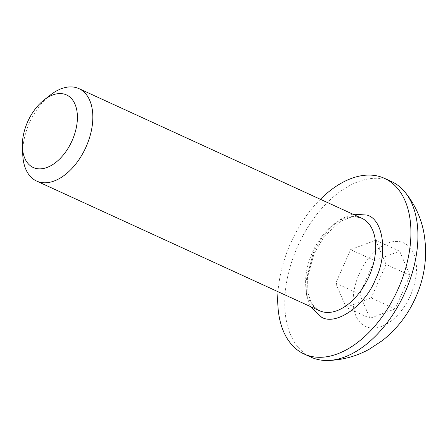 <?xml version="1.0" encoding="UTF-8"?>
<svg xmlns="http://www.w3.org/2000/svg" width="448" height="448" viewBox="0 0 448 448"><rect width="100%" height="100%" fill="white"/><g stroke="black" fill="none" stroke-linecap="round" stroke-linejoin="round"><path stroke-width="0.34" stroke-dasharray="2.24 1.68" d="M310.346 306.527L306.583 295.249L305.9 281.551L313.124 253.17L320.342 239.938L330.047 227.886L341.314 218.848L352.716 214.11M22.786 155.204A50.831 30.733 114.6 0 1 29.411 123.004A50.831 30.733 114.6 0 1 50.366 95.032M391.574 181.597A96.583 58.391 -65.4 0 0 297.416 246.904A96.583 58.391 -65.4 0 0 311.086 357.19M320.382 199.287A96.583 58.391 -65.4 0 0 290.427 243.701A96.583 58.391 -65.4 0 0 278.023 291.71M410.474 295.445A45.948 27.782 114.6 0 1 366.212 326.749A45.948 27.782 114.6 0 1 359.178 274.047A45.948 27.782 114.6 0 1 403.441 242.743A45.948 27.782 114.6 0 1 410.474 295.445M359.66 294.118L369.964 318.282L395.13 308.913L409.993 275.374L399.689 251.21L374.522 260.579L359.66 294.118L335.737 283.147L350.599 249.614L374.522 260.579M395.13 308.913L371.207 297.942L346.041 307.317L369.964 318.282M346.041 307.317L335.737 283.147M350.599 249.614L375.76 240.246L399.689 251.21M375.76 240.246L386.064 264.41L409.993 275.374M386.064 264.41L371.207 297.942M361.25 218.036A50.831 30.733 -65.4 0 0 312.284 252.666A50.831 30.733 -65.4 0 0 319.474 310.71L314.591 307.216L311.046 302.238L307.894 292.611L307.552 277.228L314.177 253.344L324.262 236.342L340.379 221.446L350.056 217.403L355.902 216.866L361.838 218.294A50.831 30.733 -65.4 0 0 361.25 218.036"/><path stroke-width="0.67" d="M352.716 214.11L366.99 215.074C383.454 219.341 388.147 254.279 375.592 279.115C365.512 305.318 336.364 325.886 321.686 317.302L310.346 306.527M44.061 99.96L50.366 95.032A50.831 30.733 114.6 0 1 78.966 88.631A50.831 30.733 114.6 0 1 86.162 146.675A50.831 30.733 114.6 0 1 36.602 181.048A50.831 30.733 114.6 0 1 22.786 155.204L22.4 147.207A39.917 24.136 114.6 0 1 27.597 121.923A39.917 24.136 114.6 0 1 44.061 99.96A39.917 24.136 114.6 0 1 72.94 100.447A39.917 24.136 114.6 0 1 72.167 140.51A39.917 24.136 114.6 0 1 42.174 168.706A39.917 24.136 114.6 0 1 22.4 147.207M278.023 291.71A96.583 58.391 -65.4 0 0 304.097 353.987L311.086 357.19A96.583 58.391 -65.4 0 0 327.32 360.494A96.583 58.391 -65.4 0 0 405.244 291.883A96.583 58.391 -65.4 0 0 404.673 191.733A96.583 58.391 -65.4 0 0 391.574 181.597L384.58 178.388A96.583 58.391 -65.4 0 0 320.382 199.287M304.097 353.987A96.583 58.391 -65.4 0 0 398.25 288.674A96.583 58.391 -65.4 0 0 384.58 178.388M36.602 181.048L319.474 310.71A50.831 30.733 -65.4 0 0 320.068 310.968A50.831 30.733 -65.4 0 0 369.034 276.338A50.831 30.733 -65.4 0 0 361.838 218.294L78.966 88.631M404.673 191.733C414.254 203.375 420.566 216.541 423.595 231.235C427.857 253.982 425.247 275.99 415.766 297.276C408.184 314.423 397.113 328.815 382.564 340.446L369.275 349.222C356.25 356.406 342.261 360.164 327.32 360.494"/></g></svg>
